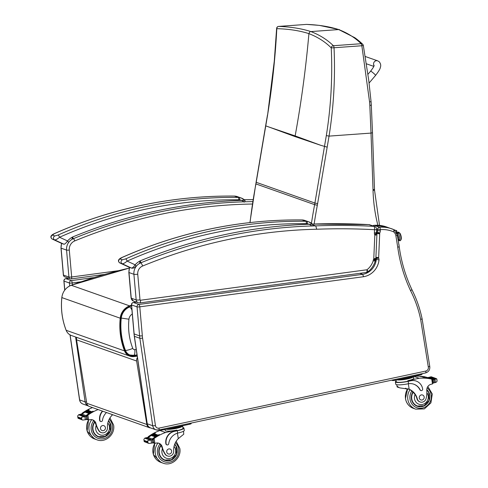 <?xml version="1.0" encoding="UTF-8"?>
<svg xmlns="http://www.w3.org/2000/svg" width="488" height="488" viewBox="0 0 488 488"><rect width="100%" height="100%" fill="white"/><g stroke="black" fill="none" stroke-linecap="round" stroke-linejoin="round"><path stroke-width="0.73" d="M339.459 29.652L319.359 25.382L306.696 24.4A2.172 1.989 -87.7 0 1 306.702 24.4A2.172 1.989 -87.7 0 0 306.488 24.406C318.542 24.839 329.29 26.559 338.721 29.567L354.599 37.588C355.886 38.357 360.229 41.828 362.651 44.231A2.172 2.074 -47.3 0 1 362.663 44.237M363.292 45.469L363.328 45.469A2.172 2.172 0 0 0 362.657 44.237A2.172 2.074 -47.3 0 0 361.181 43.713C355.118 37.747 347.633 33.032 338.721 29.567L310.905 31.574C301.48 28.566 290.732 26.846 278.666 26.413A2.172 1.989 -87.8 0 0 276.806 28.676C275.33 57.114 272.267 85.845 267.619 114.869L256.2 182.323A86.907 81.941 -70.6 0 1 255.913 183.921A541.717 510.759 109.4 0 0 250.039 222.559M295.026 136.591L320.671 145.278L295.142 135.914A86.907 81.941 -70.6 0 1 295.026 136.591L269.504 127.216L295.142 135.914C301.261 102.443 305.854 68.357 308.916 33.642C309.569 31.995 310.234 31.305 310.905 31.574C319.805 35.038 327.289 39.754 333.365 45.72A2.172 2.074 -46.8 0 0 331.248 47.897C332.609 77.336 330.968 106.567 326.326 135.591L314.906 203.051A86.907 81.941 -70.6 0 1 314.626 204.649A541.717 510.759 109.4 0 0 311.454 223.272M369.575 101.943L371.063 101.62L368.696 79.941L363.328 45.469L361.852 45.75L369.575 101.943A84.979 83.485 -66.8 0 1 369.825 105.408L371.008 133.09L329.046 136.115C333.713 106.854 335.372 77.397 334.036 47.757L331.248 47.897C325.215 41.822 317.767 37.07 308.916 33.642C299.534 30.634 288.835 28.975 276.806 28.676A2.172 0.549 3.7 0 1 276.623 28.438L274.293 61.043L267.619 114.869M120.743 317.987L128.942 319.207A6.588 6.21 -70.6 0 1 132.285 314.022M133.383 355.319C134.603 355.374 135.091 353.477 134.853 349.621A2.147 2.025 -70.6 0 1 132.767 348.377C129.186 339.069 127.911 329.345 128.942 319.207M150.572 427.915A4.343 4.099 -70.6 0 1 146.845 424.475L136.622 361.022A4.343 4.099 -70.6 0 1 137.427 357.637M76.811 337.428A4.343 4.099 109.4 0 0 76.543 339.819L86.766 403.265A4.343 4.099 109.4 0 0 89.389 406.492L149.468 427.701M65.648 278.709A2.172 0.653 82.3 0 1 65.764 278.66A2.172 0.653 82.3 0 1 65.868 278.666L68.796 278.276M64.788 290.049L64.001 281.088A2.172 0.317 175 0 1 63.891 281.003L64.697 290.171M94.3 277.507L71.327 280.6A2.172 0.653 82.3 0 1 72.2 282.979A2.172 0.317 175 0 1 69.461 283.016L64.001 281.088A2.172 2.05 -70.6 0 1 65.868 278.666L71.327 280.6A2.172 2.05 109.4 0 0 69.461 283.016L69.717 285.919M64.8 276.861L64.8 276.861A2.172 2.05 -70.6 0 1 63.47 275.092A2.172 0.317 175 0 1 63.361 275.006A2.172 2.172 0 0 0 64.8 276.861L70.266 278.794A2.172 2.05 109.4 0 0 71.175 278.886A2.172 0.653 -97.7 0 0 71.278 278.898A2.172 0.653 -97.7 0 0 71.669 276.983A2.172 0.317 175 0 1 68.93 277.019A2.172 2.05 109.4 0 0 70.266 278.794A2.172 2.172 0 0 0 71.278 278.898L104.81 274.384M369.678 224.767L369.678 224.767A3.044 2.867 109.4 0 0 368.922 224.62L373.839 226.353A3.044 2.867 -70.6 0 1 374.595 226.505L369.678 224.767A3.044 3.044 0 0 0 368.83 224.602L368.83 224.602A3.044 0.976 93.1 0 1 368.922 224.62A695.681 655.921 -70.6 0 0 312.43 224.084M368.739 224.608A3.044 0.976 93.1 0 1 368.83 224.602L312.405 224.065M375.101 260.921L373.168 260.891A17.599 16.592 -70.6 0 1 366.982 269.76A3.044 0.573 52.2 0 1 367.891 271.822C371.453 269.016 373.906 265.417 375.248 261.025L375.858 258.542L376.901 234.887L376.48 232.977M375.107 260.537L373.485 259.464A4.575 4.313 109.4 0 0 373.168 260.891M376.321 232.642L374.394 232.941A4.813 4.538 109.4 0 0 374.534 234.362C376.108 233.532 376.705 233.014 376.321 232.806M139.757 302.908A3.044 0.915 -97.7 0 0 139.897 302.926L366.433 272.438A3.044 0.915 82.3 0 0 366.982 269.76L140.446 300.248A0.433 0.409 -70.6 0 1 140.001 299.876L137.738 274.232A7.82 7.375 -70.6 0 1 142.636 266.015A520.58 490.83 -70.6 0 1 316.7 229.238L315.766 225.877A695.681 655.921 109.4 0 1 373.839 226.353A3.044 0.976 93.1 0 1 374.54 229.708A3.044 0.311 -177.5 0 0 376.62 229.506L376.468 232.904L376.956 233.063A8.351 7.875 109.4 0 0 376.943 233.612L376.901 234.594M374.534 234.362A1.952 1.842 -70.6 0 1 374.747 234.691C376.266 233.807 376.809 233.215 376.382 232.929M374.747 234.691A0.891 0.836 -70.6 0 1 374.815 235.112L376.748 234.777M374.815 235.112A0.897 0.842 -70.6 0 1 374.815 235.185L376.742 234.911M374.815 235.185L373.777 258.78L375.705 258.439M373.777 258.78A1.153 1.086 -70.6 0 1 373.765 258.939L375.681 258.817M373.765 258.939A0.695 0.659 -70.6 0 1 373.716 259.159L375.485 259.714M140.215 262.696L140.709 262.867A523.624 493.697 109.4 0 1 315.766 225.877L312.869 224.852M155.434 425.56A2.172 0.354 -8.4 0 1 152.713 425.725L147.248 423.798A2.172 0.354 171.6 0 1 147.138 423.706C147.504 425.75 148.639 427.152 150.536 427.903A5.429 5.124 -70.6 0 1 147.248 423.798L134.395 336.33A2.172 0.354 171.6 0 1 134.285 336.244L134.035 333.89L139.605 335.903L142.344 335.897L139.781 306.836A2.172 0.317 175 0 1 137.049 306.873L139.605 335.903A28.243 26.633 109.4 0 0 139.855 338.257L152.713 425.725A5.429 5.124 109.4 0 0 156.001 429.837A5.429 5.124 109.4 0 0 158.661 430.001A2.172 0.628 -102.1 0 0 158.771 430.007A2.172 0.628 -102.1 0 0 159.003 428.122A3.257 3.074 -70.6 0 1 155.434 425.56L142.575 338.092A26.071 24.583 -70.6 0 1 142.344 335.897M393.59 231.843L393.975 229.696A32.592 30.726 109.4 0 0 391.779 228.817A32.592 30.726 109.4 0 0 379.579 227.268A2.172 0.665 85.2 0 1 380.353 229.659A30.421 28.682 -70.6 0 1 393.59 231.843A6.521 6.143 -70.6 0 1 395.89 235.789A2.172 0.36 170.8 0 0 397.354 235.204L399.215 246.775C401.313 261.836 405.546 276.129 411.915 289.652L411.915 289.646C416.514 298.76 419.887 308.379 422.047 318.499L422.01 318.939L420.656 319.433L428.293 366.964L429.635 366.214M422.022 318.377L422.01 318.939M373.918 225.364A2.172 0.665 85.2 0 1 374.028 225.328L374.028 225.328A2.172 0.665 85.2 0 1 374.119 225.34A32.592 30.726 -70.6 0 1 386.313 226.889L393.975 229.696M133.236 302.566A2.172 0.653 82.3 0 1 133.352 302.517A2.172 0.653 82.3 0 1 133.45 302.529L136.481 302.121M372.875 225.895A2.172 2.05 -70.6 0 1 374.119 225.34L379.579 227.268A2.172 2.05 109.4 0 0 377.608 229.397L377.553 230.69A2.05 1.934 -70.6 0 1 377.157 231.94A3.788 3.568 109.4 0 0 376.956 233.063L379.701 233.319A1.616 1.525 -70.6 0 1 379.731 233.032L376.522 231.721M142.575 338.092A2.172 0.354 -8.4 0 1 139.855 338.257L134.395 336.33A28.243 26.633 -70.6 0 1 134.145 333.975L131.583 304.945A2.172 0.317 175 0 1 131.473 304.86L134.035 333.89M131.583 304.945A2.172 2.05 -70.6 0 1 133.45 302.529L138.915 304.457A2.172 2.05 109.4 0 0 137.049 306.873L131.583 304.945M376.584 230.348L380.298 230.903L380.353 229.659L376.608 229.043M376.724 233.532L379.695 233.801A6.179 5.825 -70.6 0 1 379.701 233.319M375.858 258.634L375.986 258.683A1.586 1.495 -70.6 0 1 376.285 259.579A16.293 15.366 -70.6 0 1 362.669 274.341L138.915 304.457A2.172 0.653 82.3 0 1 139.781 306.836L363.56 276.72L362.669 274.341L359.802 273.329M375.76 259.396L379.03 259.866A3.758 3.544 109.4 0 0 378.645 258.103L375.986 258.683A4.185 3.947 109.4 0 1 375.894 257.768M422.059 318.493L429.745 366.299C430.16 369.672 428.775 371.886 425.579 372.936A2.172 0.628 -102.1 0 0 425.804 371.051L159.003 428.122M395.89 235.789L397.75 247.337A150.835 142.215 109.4 0 0 410.646 290.842L411.805 289.567M378.645 258.103A2.013 1.897 -70.6 0 1 378.639 257.908L375.894 257.731M397.354 235.204L393.993 229.708M397.75 247.337L399.105 246.684M73.188 238.516L72.578 236.997L71.998 239.114M245.061 201.776L244.897 200.306L241.42 200.373C242.987 201.044 243.902 201.648 244.165 202.191M52.161 239.029L54.65 239.919C56.016 239.84 57.639 238.949 59.53 237.241A2.172 0.543 -114 0 0 58.102 235.021L54.784 235.96L52.393 235.118L54.351 233.691A463.875 437.364 -70.6 0 1 234.435 196.084A8.692 8.192 -70.6 0 1 235.582 196.182A2.172 0.714 -80.9 0 0 235.539 196.17A2.172 0.714 -80.9 0 0 235.497 196.164M239.632 199.879A2.172 0.714 -80.9 0 0 239.34 197.506A8.692 8.192 109.4 0 0 238.187 197.408A2.172 0.689 90.6 0 1 238.772 199.805A6.521 6.143 -70.6 0 1 239.632 199.879A9.339 8.808 -70.6 0 1 241.42 200.373A523.624 493.697 109.4 0 0 72.578 236.997A18.416 17.361 109.4 0 0 67.539 240.95L68.472 242.164M234.283 196.078A2.172 0.689 90.6 0 1 234.362 196.066C172.258 195.542 112.209 208.083 54.211 233.691A2.172 0.543 66 0 1 54.211 233.691A2.172 0.543 66 0 1 54.351 233.691M238.772 199.805A461.703 435.32 -70.6 0 0 59.53 237.241L67.539 240.95C66.075 243.134 64.855 244.22 63.885 244.195L52.216 239.059C49.904 237.174 50.569 235.387 54.211 233.691M52.393 235.118A2.172 2.05 -70.6 0 0 52.259 239.071L61.5 243.353A2.172 2.05 109.4 0 0 61.665 243.421L61.421 243.317M311.814 226.06C312.863 225.773 313.101 225.151 312.54 224.193L309.002 224.236A523.624 493.697 109.4 0 0 140.166 260.854L140.886 262.385L139.775 262.94M119.749 262.886L122.232 263.776C123.598 263.697 125.227 262.806 127.118 261.098L135.127 264.813C133.657 266.997 132.443 268.077 131.473 268.052A2.172 2.05 109.4 0 0 131.638 268.125C133.328 268.43 134.804 267.729 136.06 266.021L135.127 264.813A18.416 17.361 109.4 0 1 140.166 260.854L139.58 262.977M307.22 223.742A2.172 0.714 -80.9 0 0 306.921 221.363A8.692 8.192 109.4 0 0 305.775 221.265A2.172 0.689 90.6 0 1 306.36 223.669A6.521 6.143 -70.6 0 1 307.22 223.742A9.339 8.808 -70.6 0 1 309.002 224.236C310.575 224.901 311.49 225.511 311.753 226.048M306.36 223.669A461.703 435.32 -70.6 0 0 127.118 261.098A2.172 0.543 -114 0 0 125.691 258.878L122.366 259.817L119.981 258.976L121.933 257.554A463.875 437.364 -70.6 0 1 302.017 219.942A8.692 8.192 -70.6 0 1 303.17 220.039A2.172 0.714 -80.9 0 0 303.127 220.027A2.172 0.714 -80.9 0 0 303.079 220.027M301.871 219.942A2.172 0.689 90.6 0 1 301.944 219.929C239.846 219.399 179.797 231.94 121.799 257.548A2.172 0.543 66 0 1 121.799 257.548A2.172 0.543 66 0 1 121.933 257.554M122.366 259.817A2.172 2.05 -70.6 0 0 122.232 263.776L131.473 268.052L129.082 267.211L119.804 262.916C117.486 261.037 118.151 259.244 121.799 257.548M119.981 258.976A2.172 2.05 -70.6 0 0 119.847 262.934L129.082 267.211A2.172 2.05 109.4 0 0 129.247 267.278L129.003 267.174M101.352 432.618L100.992 432.49A4.788 4.514 -70.6 0 1 98.655 430.507L99.009 430.636A4.788 4.514 -70.6 0 0 107.476 427.586A15.146 14.28 -70.6 0 1 112.069 415.27L112.655 414.709M102.718 411.195A10.663 10.053 109.4 0 0 99.936 420.497A1.366 1.287 109.4 0 0 102.492 420.357A12.316 11.608 109.4 0 1 106.5 412.531M92.5 407.59A46.189 43.554 109.4 0 0 82.258 413.147L81.764 414.605M82.362 413.976A1.025 0.97 -70.6 0 1 82.606 413.72A46.189 43.554 -70.6 0 1 85.04 412.043M85.583 411.695A46.189 43.554 -70.6 0 1 86.193 411.323M86.736 411A46.189 43.554 -70.6 0 1 87.346 410.652M87.895 410.347A46.189 43.554 -70.6 0 1 89.036 409.743L89.097 409.767A46.189 43.554 -70.6 0 0 87.962 410.371M77.897 417.862L77.659 415.91L78.763 414.647L80.264 414.391A3.66 3.453 -70.6 0 0 80.843 414.117L81.734 414.428A3.66 3.453 -70.6 0 0 82.082 414.19A46.189 43.554 -70.6 0 1 85.058 412.098M85.65 411.72A46.189 43.554 -70.6 0 1 86.199 411.384L90.134 412.781A46.189 43.554 -70.6 0 1 90.695 412.451A0.342 0.317 -70.6 0 0 90.554 412.354L86.626 410.963A0.342 0.317 -70.6 0 0 86.205 411.39M86.797 411.024A46.189 43.554 -70.6 0 1 87.352 410.707L91.287 412.104A46.189 43.554 -70.6 0 1 91.848 411.793A0.342 0.317 -70.6 0 0 91.713 411.695L87.779 410.31A0.342 0.317 -70.6 0 0 87.358 410.719M82.082 414.19L86.041 415.587A46.189 43.554 -70.6 0 1 93.062 411.164L93.123 411.189A46.189 43.554 -70.6 0 0 86.699 415.166L87.883 415.129A46.189 43.554 -70.6 0 1 98.118 409.578M85.058 412.11L88.993 413.495A46.189 43.554 -70.6 0 1 89.542 413.147A0.342 0.317 -70.6 0 0 89.408 413.043L85.473 411.659A0.342 0.317 -70.6 0 0 85.058 412.11M81.856 419.613L82.704 420.083L86.51 419.576A3.66 3.453 -70.6 0 1 87.138 419.595A0.342 0.317 -70.6 0 0 87.504 419.192L87.047 416.362A0.342 0.317 -70.6 0 0 86.846 416.111L85.955 415.794A0.342 0.317 -70.6 0 0 85.693 415.825L86.577 416.136A3.66 3.453 -70.6 0 1 85.998 416.416L81.478 417.258L81.856 419.613L81.179 418.643L81.478 417.258M81.106 418.173L77.775 416.996L78.037 418.265L82.704 420.083M81.179 418.643L77.848 417.466L78.037 418.265M100.619 421.449A1.366 1.287 -70.6 0 1 99.65 420.394A10.663 10.053 -70.6 0 1 102.431 411.097M86.041 415.587A3.66 3.453 -70.6 0 1 85.693 415.825M83.149 415.947L79.215 414.556A0.342 0.317 -70.6 0 0 78.782 414.891L82.71 416.276A0.342 0.317 -70.6 0 1 83.149 415.947A0.342 0.317 -70.6 0 1 83.356 416.264A3.66 3.453 -70.6 0 1 83.338 416.258L83.985 416.49M83.296 416.057L84.015 416.313A0.342 0.317 -70.6 0 1 84.656 416.227A3.66 3.453 -70.6 0 1 84.015 416.313M80.087 414.867A0.342 0.317 -70.6 0 1 80.52 414.599L84.448 415.983M91.287 412.104A0.342 0.317 -70.6 0 1 91.713 411.695M90.134 412.781A0.342 0.317 -70.6 0 1 90.554 412.354M88.993 413.495A0.342 0.317 -70.6 0 1 89.408 413.043M80.843 414.117A0.342 0.317 -70.6 0 1 81.112 414.086L81.856 414.349M82.71 416.276A1.714 1.616 -70.6 0 1 83.338 416.258M99.009 430.636A23.955 22.582 -70.6 0 1 95.99 423.578A5.588 5.27 -70.6 0 0 92.708 419.881A5.588 5.27 -70.6 0 0 90.28 419.65A30.793 29.03 -70.6 0 0 88.657 419.948L87.334 419.656A1.025 0.97 -70.6 0 1 87.199 419.595M92.317 419.759A5.588 5.27 -70.6 0 1 95.032 422.693L95.99 423.578M88.596 419.961L87.138 419.046M87.425 415.422L86.705 416.349M86.272 415.91A1.025 0.97 -70.6 0 1 86.699 415.166M98.161 436.772A9.778 9.217 109.4 0 0 100.839 437.126M108.531 420.723A9.778 9.217 -70.6 0 1 110.996 425.756A9.778 9.217 -70.6 0 1 107.744 434.979A9.778 9.217 -70.6 0 1 98.582 436.931A9.778 9.217 -70.6 0 1 94.642 421.864M98.655 430.507A23.955 22.582 -70.6 0 1 96.203 425.408L95.453 423.389M108.434 420.973L109.898 422.986L110.349 431.002L105.201 436.425L98.753 436.668L97.832 436.345A9.473 8.93 -70.6 0 1 95.666 435.198M100.516 428.629A2.605 2.458 109.4 0 0 105.274 428.921A2.605 2.458 109.4 0 0 101.382 426.17A2.605 2.458 109.4 0 0 100.516 428.629M167.567 455.993L167.213 455.865A4.788 4.514 -70.6 0 1 164.871 453.883L165.231 454.011A4.788 4.514 -70.6 0 0 173.697 450.961A15.146 14.28 -70.6 0 1 178.291 438.645L183.769 434.186L183.506 431.252M182.915 427.555A9.858 1.641 170.8 0 1 183.921 428.092A9.858 1.641 170.8 0 1 177.29 430.751L174.466 431.355A10.663 10.053 109.4 0 0 166.152 443.873A1.366 1.287 109.4 0 0 168.714 443.732A12.316 11.608 109.4 0 1 177.669 433.112L177.29 430.751M183.921 428.092L184.299 430.428A9.858 1.641 -9.2 0 1 178.358 432.935L177.669 433.112M162.882 429.891L159.942 430.52A46.189 43.554 109.4 0 0 148.48 436.522L147.986 437.98M148.584 437.352A1.025 0.97 -70.6 0 1 148.828 437.102A46.189 43.554 -70.6 0 1 151.262 435.418M151.805 435.07A46.189 43.554 -70.6 0 1 152.409 434.698M152.951 434.381A46.189 43.554 -70.6 0 1 153.567 434.027M154.117 433.722A46.189 43.554 -70.6 0 1 155.257 433.124L155.318 433.143A46.189 43.554 -70.6 0 0 154.178 433.747M144.119 441.237L143.881 439.285L144.985 438.023L146.485 437.766A3.66 3.453 -70.6 0 0 147.065 437.492L147.956 437.803A3.66 3.453 -70.6 0 0 148.303 437.565A46.189 43.554 -70.6 0 1 151.274 435.473L155.214 436.876A46.189 43.554 -70.6 0 1 155.763 436.522A0.342 0.317 -70.6 0 0 155.623 436.418L151.695 435.034A0.342 0.317 -70.6 0 0 151.28 435.485M151.872 435.095A46.189 43.554 -70.6 0 1 152.421 434.759M153.018 434.399A46.189 43.554 -70.6 0 1 153.574 434.082M148.303 437.565L152.262 438.968A46.189 43.554 -70.6 0 1 159.277 434.546L159.344 434.564A46.189 43.554 -70.6 0 0 152.921 438.541L154.104 438.505A46.189 43.554 -70.6 0 1 165.56 432.502L176.912 430.074L177.004 430.654L174.466 431.355M159.942 430.52L165.56 432.502M152.421 434.771L156.355 436.156A46.189 43.554 -70.6 0 1 156.916 435.827A0.342 0.317 -70.6 0 0 156.776 435.729L152.842 434.338A0.342 0.317 -70.6 0 0 152.421 434.771M153.574 434.094L157.508 435.485A46.189 43.554 -70.6 0 1 158.069 435.168A0.342 0.317 -70.6 0 0 157.935 435.07L154.001 433.686A0.342 0.317 -70.6 0 0 153.574 434.094M148.077 442.988L148.925 443.464L152.732 442.951A3.66 3.453 -70.6 0 1 153.354 442.97A0.342 0.317 -70.6 0 0 153.726 442.567L153.269 439.737A0.342 0.317 -70.6 0 0 153.061 439.487L152.177 439.176A0.342 0.317 -70.6 0 0 151.914 439.2L152.799 439.517A3.66 3.453 -70.6 0 1 152.219 439.792L147.699 440.634L148.077 442.988L147.4 442.018L147.699 440.634M147.327 441.555L143.997 440.377L144.259 441.64L148.925 443.464M147.4 442.018L144.07 440.841L144.259 441.64M166.146 429.275A8.943 1.495 -9.2 0 0 176.192 428.409A8.943 1.495 -9.2 0 0 182.646 425.902L183.024 428.238A8.943 1.495 170.8 0 1 177.004 430.654M166.835 444.824A1.366 1.287 -70.6 0 1 165.865 443.769A10.663 10.053 -70.6 0 1 174.179 431.258M152.262 438.968A3.66 3.453 -70.6 0 1 151.914 439.2M149.365 439.322L145.436 437.931A0.342 0.317 -70.6 0 0 145.003 438.267L148.931 439.651A0.342 0.317 -70.6 0 1 149.365 439.322A0.342 0.317 -70.6 0 1 149.578 439.639A3.66 3.453 -70.6 0 1 149.56 439.639L150.206 439.865M149.517 439.432L150.237 439.688A0.342 0.317 -70.6 0 1 150.871 439.609A3.66 3.453 -70.6 0 1 150.237 439.688M172.197 427.976L179.584 426.396M171.245 428.183L172.227 428.177M170.446 428.354A7.576 1.263 -9.2 0 0 180.383 426.225M167.451 428.995A7.576 1.263 -9.2 0 0 175.961 428.214A7.576 1.263 -9.2 0 0 181.298 426.122L181.286 426.036M146.308 438.242A0.342 0.317 -70.6 0 1 146.736 437.974L150.67 439.365M157.508 435.485A0.342 0.317 -70.6 0 1 157.935 435.07M156.355 436.156A0.342 0.317 -70.6 0 1 156.776 435.729M155.214 436.876A0.342 0.317 -70.6 0 1 155.623 436.418M147.065 437.492A0.342 0.317 -70.6 0 1 147.327 437.462L148.077 437.724M148.931 439.651A1.714 1.616 -70.6 0 1 149.56 439.639M165.231 454.011A23.955 22.582 -70.6 0 1 162.211 446.953A5.588 5.27 -70.6 0 0 158.929 443.256A5.588 5.27 -70.6 0 0 156.502 443.031A30.793 29.03 -70.6 0 0 154.879 443.324L153.555 443.031A1.025 0.97 -70.6 0 1 153.421 442.97M158.539 443.135A5.588 5.27 -70.6 0 1 161.254 446.069L162.211 446.953M154.818 443.336L153.36 442.421M153.647 438.803L152.921 439.725M152.494 439.285A1.025 0.97 -70.6 0 1 152.921 438.541M165.109 429.495L165.273 430.507A8.943 1.495 -9.2 0 0 176.912 430.074M160.747 429.586L161.546 429.873A2.172 0.36 -9.2 0 0 164.261 429.678L189.692 424.237A2.172 0.36 -9.2 0 0 191.156 423.651L191.064 423.102M164.383 460.147A9.778 9.217 109.4 0 0 167.061 460.501M174.753 444.098A9.778 9.217 -70.6 0 1 177.217 449.131A9.778 9.217 -70.6 0 1 173.966 458.354A9.778 9.217 -70.6 0 1 164.804 460.306A9.778 9.217 -70.6 0 1 160.863 445.239M164.871 453.883A23.955 22.582 -70.6 0 1 162.425 448.783L161.674 446.77M174.655 444.355L176.119 446.361L176.571 454.377L171.422 459.8L164.974 460.044L164.053 459.72A9.473 8.93 -70.6 0 1 161.888 458.58M166.737 452.004A2.605 2.458 109.4 0 0 171.495 452.303A2.605 2.458 109.4 0 0 167.604 449.546A2.605 2.458 109.4 0 0 166.737 452.004M407.175 389.509A15.146 14.28 109.4 0 0 405.43 388.235M396.744 384.709L397.147 386.996L400.069 387.917L409.188 389.253A15.146 14.28 -70.6 0 1 417.313 398.849L416.953 398.726A4.788 4.514 -70.6 0 0 419.753 401.844L420.107 401.972A4.788 4.514 -70.6 0 1 417.313 398.849M426.86 392.724A7.302 6.881 -70.6 0 1 424.102 403.875A7.302 6.881 -70.6 0 1 414.513 398.794A7.302 6.881 -70.6 0 1 415.099 394.438L413.434 392.62A15.146 14.28 109.4 0 0 408.419 388.985L408.06 388.838M407.321 389.278A15.146 14.28 109.4 0 0 405.863 388.302M395.359 381.836L395.738 384.172A9.858 1.641 -9.2 0 0 407.846 383.842L408.566 383.72A12.316 11.608 109.4 0 1 413.891 384.221A12.316 11.608 109.4 0 1 420.229 389.93A1.366 1.287 109.4 0 0 422.663 389.003A10.663 10.053 109.4 0 0 416.233 381.085A10.663 10.053 109.4 0 0 411.006 380.756L408.188 381.36A9.858 1.641 170.8 0 1 395.359 381.836A9.858 1.641 170.8 0 1 396.152 381.006M399.251 387.74L397.415 386.398L397.317 386.941M397.037 379.884A8.943 1.495 -9.2 0 0 407.523 378.926A8.943 1.495 -9.2 0 0 413.543 376.51L413.824 378.273A8.943 1.495 -9.2 0 1 407.803 380.683L419.155 378.255A46.189 43.554 -70.6 0 1 431.721 379.121L432.246 379.243A0.342 0.317 109.4 0 1 432.466 379.188A3.66 3.453 109.4 0 1 432.069 379.109A46.189 43.554 109.4 0 0 424.139 377.889L424.206 377.907A46.189 43.554 109.4 0 1 431.441 378.962A1.025 0.97 109.4 0 1 431.532 378.993L432.246 379.243M432.069 379.109L428.11 377.712A46.189 43.554 109.4 0 0 426.164 377.267M421.504 376.59A0.342 0.317 109.4 0 1 421.919 376.37L425.853 377.761A0.342 0.317 109.4 0 1 426.061 378.035A46.189 43.554 109.4 0 0 425.438 377.974L421.504 376.59A46.189 43.554 109.4 0 0 420.18 376.486L420.113 376.468A46.189 43.554 109.4 0 1 421.516 376.565M427.354 377.523L427.445 377.547A1.025 0.97 109.4 0 0 427.354 377.523A46.189 43.554 109.4 0 0 426.097 377.242M426.622 377.261L426.103 377.139A46.189 43.554 109.4 0 0 425.335 376.974M424.17 376.754A46.189 43.554 109.4 0 0 423.651 376.663M422.913 376.553A46.189 43.554 109.4 0 0 422.132 376.449M421.675 376.394A46.189 43.554 109.4 0 0 414.117 376.23M419.155 378.255L413.678 376.321M424.109 376.827A0.342 0.317 109.4 0 1 424.493 376.675L428.427 378.066A0.342 0.317 109.4 0 1 428.635 378.383A46.189 43.554 109.4 0 0 428.013 378.285L427.305 378.035M422.803 376.687A0.342 0.317 109.4 0 1 423.206 376.504L427.14 377.895A0.342 0.317 109.4 0 1 427.348 378.188A46.189 43.554 109.4 0 0 426.719 378.108L425.981 377.846M420.107 401.972A4.788 4.514 -70.6 0 0 426.164 398.19A23.955 22.582 -70.6 0 0 426.786 390.357A5.588 5.27 -70.6 0 1 430.892 384.33A30.793 29.03 -70.6 0 1 432.496 383.934L433.118 382.946L432.581 379.646M432.173 379.219L432.575 379.902L431.441 378.962M428.11 377.712A3.66 3.453 109.4 0 0 428.507 377.791L427.622 377.474A3.66 3.453 109.4 0 0 428.244 377.498L430.965 376.827M433.088 382.787L433.649 382.982A0.342 0.317 109.4 0 1 433.442 382.732L432.984 379.902A0.342 0.317 109.4 0 1 433.356 379.499A3.66 3.453 109.4 0 0 433.978 379.518L436.717 378.81L431.349 376.834M436.717 378.81L437.095 381.165L436.858 379.207M437.095 381.165L435.991 382.427L434.491 382.677A3.66 3.453 109.4 0 0 433.911 382.958A0.342 0.317 109.4 0 1 433.649 382.982M411.006 380.756L407.901 381.262A8.943 1.495 170.8 0 1 396.262 381.689L396.006 380.103M410.719 380.658A10.663 10.053 -70.6 0 1 415.947 380.982A10.663 10.053 -70.6 0 1 416.087 381.03M420.796 390.504A1.366 1.287 -70.6 0 1 419.942 389.827A12.316 11.608 -70.6 0 0 413.745 384.172M434.759 378.633L430.825 377.248A0.342 0.317 109.4 0 1 431.24 376.797L435.174 378.182A0.342 0.317 109.4 0 0 434.759 378.633A3.66 3.453 109.4 0 0 434.771 378.627A1.714 1.616 109.4 0 1 435.363 378.383A0.342 0.317 109.4 0 0 435.174 378.182M433.539 379.139L429.605 377.755A0.342 0.317 109.4 0 1 430.038 377.37L433.966 378.761A0.342 0.317 109.4 0 0 433.539 379.139A3.66 3.453 109.4 0 0 434.155 378.95A0.342 0.317 109.4 0 0 433.966 378.761M403.094 378.584L410.219 377.267M402.142 378.792L403.125 378.786M401.343 378.962A7.576 1.263 -9.2 0 0 411.28 376.834M398.342 379.603A7.576 1.263 -9.2 0 0 406.852 378.822A7.576 1.263 -9.2 0 0 412.195 376.73L412.183 376.644M425.853 377.761A0.342 0.317 109.4 0 0 425.438 377.974M427.14 377.895A0.342 0.317 109.4 0 0 426.719 378.108M428.427 378.066A0.342 0.317 109.4 0 0 428.013 378.285M391.638 380.195L392.444 380.481A2.172 0.36 -9.2 0 0 395.158 380.286L420.589 374.845A2.172 0.36 -9.2 0 0 422.047 374.259L421.961 373.71M419.601 406.48A9.778 9.217 -70.6 0 1 416.923 406.126M412.86 392.004A9.778 9.217 109.4 0 0 411.445 399.025A9.778 9.217 109.4 0 0 417.344 406.284A9.778 9.217 109.4 0 0 428.543 401.776A9.778 9.217 109.4 0 0 426.774 389.576M415.099 394.438A15.146 14.28 -70.6 0 1 416.953 398.726M426.768 389.918L428.659 392.34L429.111 400.355L423.962 405.778L417.514 406.022L416.593 405.699A9.473 8.93 -70.6 0 1 414.428 404.558M424.157 396.939A2.605 2.458 109.4 0 0 419.399 396.64A2.605 2.458 109.4 0 0 423.291 399.397A2.605 2.458 109.4 0 0 424.157 396.939M394.334 229.958L395.939 230.525A1.086 0.311 77.9 0 1 396.451 231.702L396.64 232.898M392.139 228.921L395.939 230.525M396.451 231.702L396.915 231.605A1.086 0.311 -102.1 0 0 396.409 230.428M396.915 231.605L398.903 244.854M399.038 245.653A1.086 0.311 -102.1 0 0 399.05 244.823M398.251 239.474A2.715 0.781 -102.1 0 0 398.379 237.089A2.715 0.781 -102.1 0 0 397.378 234.46A2.715 0.781 -102.1 0 1 398.379 237.089A2.715 0.781 -102.1 0 1 398.251 239.474A0.958 0.897 -137.6 0 1 399.397 240.181A3.672 1.061 77.9 0 1 398.33 239.553A3.672 1.061 77.9 0 0 399.397 240.181A0.677 0.634 42.4 0 0 400.532 240.505A0.677 0.634 -137.6 0 1 399.397 240.181A0.958 0.897 42.4 0 0 398.251 239.474L398.251 239.474A2.715 0.781 -102.1 0 1 398.196 239.523A2.715 0.781 -102.1 0 0 398.251 239.474M397.256 233.709A3.672 1.061 77.9 0 1 397.476 233.246A0.958 0.897 -137.6 0 1 397.311 234.051A0.958 0.897 42.4 0 0 397.476 233.246A3.672 1.061 77.9 0 1 399.294 235.771A3.672 1.061 77.9 0 1 399.397 240.181A3.672 1.061 77.9 0 0 399.294 235.771A3.672 1.061 77.9 0 0 397.476 233.246A0.677 0.634 -137.6 0 1 397.61 232.654A0.677 0.634 42.4 0 0 397.476 233.246A3.672 1.061 77.9 0 0 397.256 233.709M400.666 239.907A3.666 1.055 -102.1 0 0 400.563 235.503A3.666 1.055 -102.1 0 0 398.745 232.971A0.677 0.634 -137.6 0 0 397.61 232.654C399.166 230.037 402.24 237.949 400.532 240.505A0.677 0.634 -137.6 0 0 400.666 239.907M401.008 239.7A3.526 1.019 -102.1 0 0 401.032 235.942A3.526 1.019 -102.1 0 0 399.428 232.904A3.526 1.019 77.9 0 1 400.599 234.521A3.526 1.019 77.9 0 1 400.904 235.454A10.864 2.098 -15.5 0 1 400.929 235.521A10.864 2.098 164.5 0 0 400.904 235.454A3.526 1.019 77.9 0 1 401.307 237.833A3.526 1.019 77.9 0 1 400.898 239.785A3.526 1.019 -102.1 0 0 401.008 239.7L401.008 239.7M400.947 235.594A10.864 2.098 164.5 0 0 400.929 235.521A10.864 10.864 0 0 0 400.599 234.521M134.115 356.094L137.14 355.679L134.115 356.1A9.211 8.686 -70.6 0 1 125.178 350.75A9.205 8.674 109.4 0 0 134.115 356.094L133.895 355.502A8.662 8.168 -70.6 0 1 130.235 355.136A8.662 8.168 -70.6 0 1 125.489 350.469C121.524 340.166 120.115 329.4 121.256 318.17A13.103 12.359 -70.6 0 1 129.924 306.897L129.942 306.452A13.646 12.865 109.4 0 0 120.92 318.188C119.767 329.51 121.189 340.362 125.184 350.75C121.195 340.398 119.767 329.583 120.902 318.298A13.652 12.871 -70.6 0 1 129.942 306.446L131.565 305.854M137.049 355.075L133.535 355.374M306.702 24.4A2.172 2.172 0 0 0 306.458 24.406A2.172 0.671 -94.1 0 1 306.488 24.406L278.666 26.413A2.172 0.671 85.9 0 0 278.636 26.413A2.172 2.172 0 0 0 276.623 28.438M269.504 127.216L265.618 125.825L256.084 182.262L314.906 203.051L317.621 203.588L329.046 136.115L326.326 135.591M256.084 182.262L255.913 183.921L314.626 204.649L317.328 205.228A89.078 83.991 109.4 0 0 317.621 203.588M278.636 26.413L306.458 24.406A2.172 0.671 -94.1 0 0 306.427 24.406M361.181 43.713L333.365 45.72A2.172 0.671 -94.1 0 1 334.036 47.757L361.852 45.75A2.172 0.671 85.9 0 0 361.181 43.713M320.671 145.278L327.155 147.15M369.825 105.408L371.313 105.164L372.496 132.76L371.008 133.09L373.021 189.747A84.735 79.892 -70.6 0 1 373.039 190.43A156.02 147.101 109.4 0 0 377.871 225.249M314.138 224.004A539.545 508.709 -70.6 0 1 317.328 205.228M371.063 101.62L371.313 105.158M373.021 189.747L374.51 189.429L372.496 132.767M373.039 190.43L374.528 190.131L374.51 189.429M367.952 74.31L370.575 71.218A3.257 0.409 40.3 0 1 370.782 71.224A3.257 0.409 40.3 0 1 374.082 73.682A3.257 0.409 40.3 0 1 375.546 75.433L369.08 83.052M374.028 65.776A3.257 3.074 -70.8 0 1 377.694 60.841L379.219 61.75C380.738 63.666 381.104 65.575 380.323 67.49C380.243 68.735 378.651 71.382 375.546 75.433M129.802 306.94A6.521 1.714 70 0 1 131.931 310.032M125.013 350.299A6.521 1.464 -21.3 0 0 132.767 348.377M136.219 349.432L134.853 349.621M146.845 424.475L86.766 403.265M76.543 339.819L136.622 361.022M75.591 336.995L85.126 401.868L79.666 399.94A2.172 0.354 171.6 0 1 79.55 399.849C79.922 401.892 81.051 403.289 82.954 404.046A5.429 5.124 -70.6 0 1 79.666 399.94L70.107 334.92M86.547 401.892A2.172 0.354 -8.4 0 1 85.126 401.868A5.429 5.124 109.4 0 0 88.395 405.967L82.954 404.046M72.364 284.852L72.2 282.979L81.148 281.777M252.766 201.611A523.624 493.697 109.4 0 0 73.359 238.681A10.864 10.242 109.4 0 0 66.557 250.088L68.93 277.019L63.47 275.092L61.098 248.16A2.172 0.317 175 0 1 60.988 248.075L63.361 275.006M118.596 270.669L71.669 276.983L69.296 250.051A2.172 0.317 -5 0 1 66.557 250.088L61.098 248.16A10.864 10.242 -70.6 0 1 61.689 243.427M244.281 199.732A523.624 493.697 -70.6 0 1 253.077 199.647M72.59 238.406L73.359 238.681A2.172 0.555 67.6 0 1 74.737 240.926A521.446 491.648 -70.6 0 1 252.4 204.027M69.296 250.051A8.692 8.192 -70.6 0 1 74.737 240.926M316.7 229.238A692.637 653.054 -70.6 0 1 374.54 229.708L374.394 232.941M373.716 259.159A0.512 0.482 -70.6 0 1 373.485 259.464M138.299 302.761L133.383 301.023A3.477 3.276 -70.6 0 1 131.254 298.192L128.991 272.548L133.907 274.28L136.17 299.925A3.477 3.276 109.4 0 0 138.299 302.761L139.897 302.926A3.044 0.915 -97.7 0 0 140.446 300.248M140.001 299.876A3.044 0.439 -5 0 1 136.17 299.925L131.254 298.192A3.044 0.439 175 0 1 131.101 298.07L128.838 272.426A3.044 0.439 175 0 0 128.991 272.548A10.864 10.242 -70.6 0 1 129.716 267.442M142.636 266.015A3.044 0.775 67.6 0 0 140.709 262.867A10.864 10.242 109.4 0 0 133.907 274.28A3.044 0.439 -5 0 0 137.738 274.232M425.463 372.923A2.172 0.628 -102.1 0 0 425.579 372.936L158.771 430.007L156.001 429.837L150.536 427.903M428.293 366.964A3.257 3.074 -70.6 0 1 425.804 371.051M410.646 290.842A117.962 111.215 -70.6 0 1 420.656 319.433M379.731 233.032A4.221 3.983 109.4 0 0 380.298 230.903M378.639 257.908A6.179 5.825 -70.6 0 1 378.645 257.585L379.695 233.801M363.56 276.72A18.471 17.416 109.4 0 0 379.03 259.866M375.912 257.329L378.645 257.585M244.897 200.306A11.511 10.852 109.4 0 0 241.127 197.963A11.511 10.852 109.4 0 0 239.34 197.506L235.582 196.182A11.511 10.852 -70.6 0 1 237.375 196.633L234.362 196.066A2.172 0.689 90.6 0 1 234.435 196.084L238.187 197.408A463.875 437.364 109.4 0 0 58.102 235.021M64.129 244.293A2.172 2.05 109.4 0 1 64.056 244.268A2.172 2.05 109.4 0 0 64.056 244.268A2.172 2.05 109.4 0 1 63.885 244.195L54.65 239.919A2.172 2.05 -70.6 0 1 54.784 235.96M61.665 243.421L64.056 244.268M312.479 224.163A11.511 10.852 109.4 0 0 308.715 221.82A11.511 10.852 109.4 0 0 306.921 221.363L303.17 220.039A11.511 10.852 -70.6 0 1 304.963 220.497L301.944 219.929A2.172 0.689 90.6 0 1 302.017 219.942L305.775 221.265A463.875 437.364 109.4 0 0 125.691 258.878M129.247 267.278A2.172 2.05 109.4 0 0 129.253 267.278L131.644 268.125A2.172 2.05 109.4 0 0 131.644 268.125A2.172 2.05 109.4 0 0 131.717 268.15M81.88 413.464L82.606 413.72M84.808 416.593L85.327 419.79M85.998 416.416L86.51 419.576M87.883 415.129L88.657 419.948A13.036 12.291 -70.6 0 0 94.635 438.993L87.126 431.13L88.529 419.967M111.941 414.452L112.069 415.27M109.19 419.253A11.297 10.651 -70.6 0 1 112.417 425.451A11.297 10.651 -70.6 0 1 98.948 438.627A11.297 10.651 -70.6 0 1 93.72 420.699M94.635 438.993L96.953 439.81A13.036 12.291 -70.6 0 1 91.75 419.643M107.83 423.029A7.302 6.881 -70.6 0 1 105.536 434.424A7.302 6.881 -70.6 0 1 95.752 429.44A7.302 6.881 -70.6 0 1 96.203 425.408M98.753 436.668A9.473 8.93 -70.6 0 1 93.037 429.629A9.473 8.93 -70.6 0 1 94.824 422.205M148.102 436.839L148.828 437.102M151.03 439.969L151.542 443.165M152.219 439.792L152.732 442.951M154.104 438.505L154.879 443.324A13.036 12.291 -70.6 0 0 160.851 462.368L153.348 454.505L154.751 443.348M177.412 433.185L178.291 438.645M189.692 424.237L189.558 423.425M164.261 429.678L164.133 428.86M161.546 429.873L161.473 429.434M175.405 442.628A11.297 10.651 -70.6 0 1 178.639 448.826A11.297 10.651 -70.6 0 1 165.17 462.002A11.297 10.651 -70.6 0 1 159.936 444.074M160.851 462.368L163.175 463.185A13.036 12.291 -70.6 0 1 157.972 443.019M174.045 446.404A7.302 6.881 -70.6 0 1 171.758 457.799A7.302 6.881 -70.6 0 1 161.973 452.815A7.302 6.881 -70.6 0 1 162.425 448.783M164.974 460.044A9.473 8.93 -70.6 0 1 159.259 453.01A9.473 8.93 -70.6 0 1 161.046 445.581M408.566 383.72L408.188 381.36M431.721 379.121L432.496 383.934M433.356 379.499L432.466 379.188M430.819 377.23L430.196 377.01M435.418 378.853L434.771 378.627M433.978 379.518L434.491 382.677M434.954 379.231L435.473 382.427M432.984 379.902L432.606 379.768M433.442 382.732L433.057 382.598M407.803 380.683L407.901 381.262M408.303 383.763L409.188 389.253M420.589 374.845L420.455 374.034M395.158 380.286L395.024 379.469M392.444 380.481L392.37 380.042M411.787 391.016A11.297 10.651 109.4 0 0 410.024 399.33A11.297 10.651 109.4 0 0 426.128 406.467A11.297 10.651 109.4 0 0 427.122 387.905M409.969 389.76A13.036 12.291 109.4 0 0 407.846 399.483A13.036 12.291 109.4 0 0 415.715 409.164L424.353 408.895L430.904 402.893L432.295 394.03L427.848 386.502M407.773 388.753A13.036 12.291 109.4 0 0 405.528 398.665A13.036 12.291 109.4 0 0 413.391 408.346C409.011 406.62 406.364 403.369 405.436 398.592L407.681 388.722M417.514 406.022A9.473 8.93 -70.6 0 1 411.799 398.989A9.473 8.93 -70.6 0 1 413.116 392.267M131.504 305.195L129.619 305.878L129.942 306.446M66.136 330.248L66.161 330.303C62.147 319.872 60.707 308.965 61.848 297.595L62.19 297.57L61.848 297.595A14.195 13.383 -70.6 0 1 71.248 285.273L129.619 305.878A14.195 13.383 109.4 0 0 120.219 318.2L120.902 318.298M61.848 297.595L120.219 318.2C119.072 329.577 120.505 340.478 124.531 350.909L125.489 350.469M129.314 268.077L71.218 285.273C65.813 287.517 62.678 291.617 61.823 297.576C60.671 308.947 62.104 319.847 66.13 330.285C67.185 332.853 68.973 334.609 71.504 335.555A9.748 9.193 -70.6 0 1 66.161 330.303L124.531 350.909A9.748 9.193 109.4 0 0 129.875 356.161A9.748 9.193 109.4 0 0 133.993 356.569M134.041 356.563L137.207 356.136L134.017 356.575L129.875 356.161L71.504 335.555M71.218 285.273L71.248 285.273C90.317 278.343 109.672 272.609 129.308 268.083M121.256 318.17L120.92 318.188M255.804 183.86L249.923 222.577M265.625 125.825L267.509 114.802M379.524 225.371L374.528 190.131M370.575 71.218C375.217 65.111 373.509 66.35 374.156 65.264M366.421 63.812L373.796 66.38M365.25 56.498L377.694 60.841M129.723 354.953L133.688 355.355L137.024 354.904M79.55 399.849L69.998 334.86M63.891 281.003A2.172 2.172 0 0 1 65.764 278.66L68.747 278.258M61.567 243.384L60.988 248.075M253.077 199.635L244.262 199.72M376.62 229.506A3.044 3.044 0 0 0 374.595 226.505M366.433 272.438A3.044 3.044 0 0 0 367.891 271.822M133.383 301.023L131.101 298.07M129.552 267.387L128.838 272.426M147.138 423.706L134.285 336.244M372.771 225.859A2.172 2.172 0 0 1 374.028 225.328L386.313 226.889M131.473 304.86A2.172 2.172 0 0 1 133.352 302.517L136.433 302.103M244.958 200.336L241.127 197.963L237.375 196.633M312.54 224.193L308.715 221.82L304.963 220.497M96.953 439.81C105.493 443.269 115.51 434.247 113.588 424.981L109.953 417.911M163.175 463.185C171.715 466.644 181.731 457.622 179.81 448.356L176.174 441.286M415.715 409.164L413.391 408.346M401.307 237.833A10.864 10.864 0 0 0 400.929 235.521M397.61 232.654L397.22 233.471M398.263 239.547L399.282 240.724L400.532 240.505"/></g></svg>
